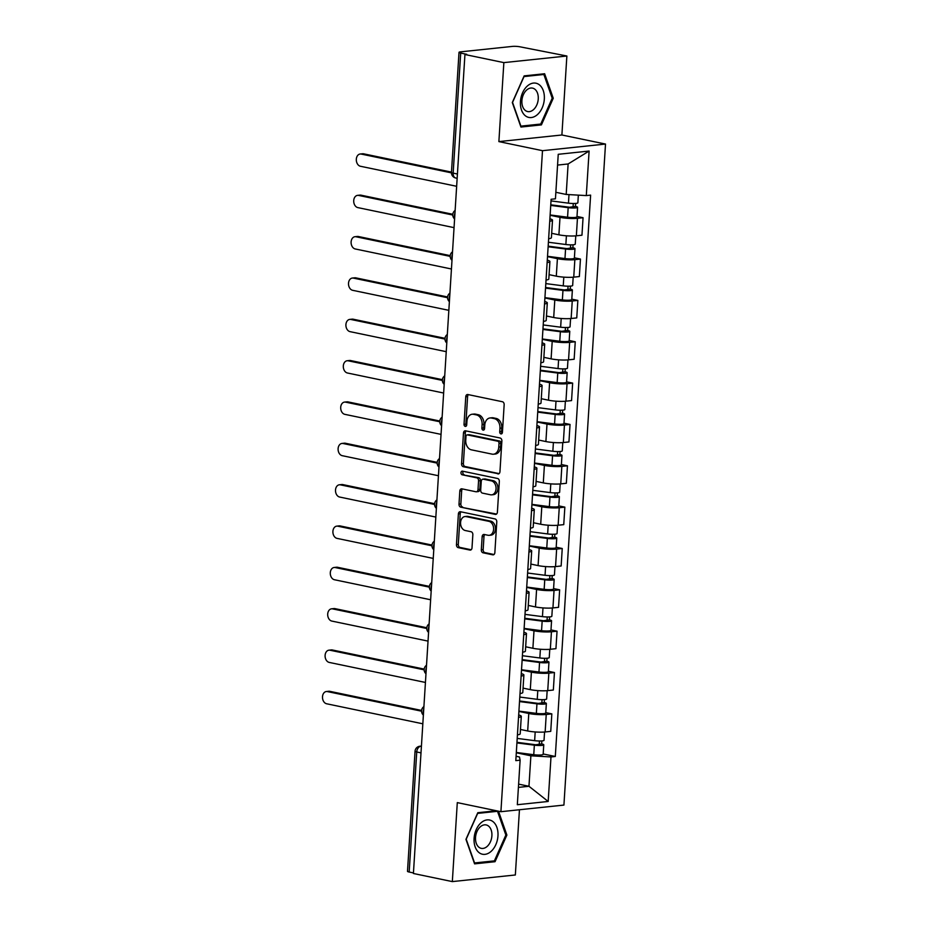 <?xml version="1.0" encoding="UTF-8"?>
<svg xmlns="http://www.w3.org/2000/svg" width="928" height="928" viewBox="0 0 928 928"><rect width="100%" height="100%" fill="white"/><g stroke="black" fill="none" stroke-linecap="round" stroke-linejoin="round"><path stroke-width="1.39" d="M500.958 433.91A1.844 1.346 -96 0 0 502.419 432.367L504.159 404.724A2.633 1.914 -96 0 0 502.396 401.731L467.851 394.528A2.633 1.914 -96 0 0 467.41 394.504A2.633 1.914 -96 0 0 465.763 396.732L464.023 424.374A1.844 1.346 -96 0 0 466.714 424.931L466.935 421.358A8.445 6.136 -96 0 1 472.201 414.236A8.445 6.136 -96 0 1 473.605 414.317L476.482 414.909A8.445 6.136 -96 0 1 482.108 424.514L481.876 428.098A1.844 1.346 -96 0 0 484.567 428.655L484.787 425.07A8.445 6.136 -96 0 1 490.054 417.96A8.445 6.136 -96 0 1 491.457 418.029L494.334 418.632A8.445 6.136 -96 0 1 499.96 428.237L499.728 431.81A1.844 1.346 -96 0 0 500.958 433.91M481.319 549.805A2.633 1.914 -96 0 0 483.07 552.81L492.768 554.828A2.633 1.914 -96 0 0 493.209 554.851A2.633 1.914 -96 0 0 494.856 552.624L496.782 521.93A2.633 1.914 -96 0 0 495.03 518.926L460.474 511.734A2.633 1.914 -96 0 0 460.033 511.711A2.633 1.914 -96 0 0 458.386 513.938L456.46 544.632A2.633 1.914 -96 0 0 458.212 547.636L469.928 550.072A2.633 1.914 -96 0 0 470.368 550.095A2.633 1.914 -96 0 0 472.004 547.868L472.839 534.737A2.633 1.914 -96 0 0 471.076 531.732L465.276 530.526A7.064 5.127 -96 0 1 460.555 523.299A7.064 5.127 -96 0 1 464.974 516.548A7.064 5.127 -96 0 1 466.146 516.606L488.894 521.339A7.064 5.127 -96 0 1 493.615 528.566A7.064 5.127 -96 0 1 489.195 535.317A7.064 5.127 -96 0 1 488.024 535.259L484.23 534.47A2.633 1.914 -96 0 0 483.79 534.447A2.633 1.914 -96 0 0 482.142 536.674L481.319 549.805L483.152 549.62A2.633 1.914 -96 0 0 484.915 552.612L493.998 554.515M498.881 141.601L561.892 134.989L566.869 56.005L503.858 62.617L498.881 141.601L542.497 150.684L500.911 811.698L457.295 802.616L452.33 881.6L413.412 873.492L464.94 54.52L466.772 54.323L460.706 53.058L453.154 173.13A5.382 3.596 101.8 0 0 455.729 178.002L457.144 178.304M503.858 62.617L464.94 54.52M497.86 473.918A2.633 1.914 -96 0 0 498.301 473.941A2.633 1.914 -96 0 0 499.948 471.714L501.874 441.02A2.633 1.914 -96 0 0 500.122 438.016L465.566 430.824A2.633 1.914 -96 0 0 465.125 430.801A2.633 1.914 -96 0 0 463.478 433.028L461.552 463.722A2.633 1.914 -96 0 0 463.304 466.726L498.719 473.825M499.334 481.47L497.396 512.175A2.633 1.914 -96 0 1 495.749 514.402A2.633 1.914 -96 0 1 495.308 514.379L460.764 507.175A2.633 1.914 -96 0 1 459 504.182L459.824 491.04A2.633 1.914 -96 0 1 461.471 488.812A2.633 1.914 -96 0 1 461.912 488.836L475.925 491.759A2.633 1.914 -96 0 0 476.366 491.782A2.633 1.914 -96 0 0 478.013 489.555L478.558 480.843A2.633 1.914 -96 0 0 476.806 477.839L462.214 474.8A1.844 1.346 -96 0 1 462.446 471.157L497.57 478.477A2.633 1.914 -96 0 1 499.334 481.47M566.869 56.005L520.051 46.829A5.382 0.835 3.6 0 0 512.465 46.4L460.474 51.864A5.382 0.835 3.6 0 0 459.012 52.339A5.382 0.835 3.6 0 0 460.706 53.058M561.892 134.989L605.508 144.06L563.922 805.075L500.911 811.698M452.33 881.6L515.342 874.976L519.448 809.75M413.447 872.923L409.178 872.042A5.382 0.835 -176.4 0 1 407.496 871.322L415.048 751.251A5.382 0.835 3.6 0 0 416.742 751.982L409.178 872.042M549.898 218.822A12.366 1.926 -176.4 0 1 552.508 220.18A12.366 1.926 -176.4 0 1 549.747 221.212M551.684 233.311L558.9 234.819A12.366 1.926 3.6 0 0 576.358 235.805L577.448 218.312A12.366 1.926 -176.4 0 1 560.002 217.326L550.118 215.261M577.448 218.312L583.051 217.72L576.996 216.456M548.645 238.705A12.366 1.926 3.6 0 0 551.406 237.672L552.508 220.18M576.358 235.805L581.96 235.213L583.051 217.72M547.288 260.165A12.366 1.926 -176.4 0 1 549.91 261.534A12.366 1.926 -176.4 0 1 547.137 262.554M574.397 257.81L580.452 259.063L574.85 259.654A12.366 1.926 -176.4 0 1 557.403 258.668L547.52 256.615M546.035 280.047A12.366 1.926 3.6 0 0 548.808 279.026L549.91 261.534M549.074 274.653L556.301 276.161A12.366 1.926 3.6 0 0 573.748 277.147L579.35 276.556L580.452 259.063M544.69 301.507A12.366 1.926 -176.4 0 1 547.3 302.876A12.366 1.926 -176.4 0 1 544.539 303.908M571.799 299.152L577.854 300.417L572.251 300.997A12.366 1.926 -176.4 0 1 554.805 300.011L544.91 297.958M543.437 321.401A12.366 1.926 3.6 0 0 546.209 320.369L547.3 302.876M546.476 316.007L553.703 317.504A12.366 1.926 3.6 0 0 571.149 318.49L576.752 317.91L577.854 300.417M542.091 342.861A12.366 1.926 -176.4 0 1 544.701 344.218A12.366 1.926 -176.4 0 1 541.94 345.251M569.2 340.495L575.256 341.759L569.653 342.351A12.366 1.926 -176.4 0 1 552.206 341.365L542.312 339.3M540.838 362.744A12.366 1.926 3.6 0 0 543.599 361.711L544.701 344.218M543.878 357.35L551.104 358.858A12.366 1.926 3.6 0 0 568.551 359.844L574.154 359.252L575.256 341.759M539.493 384.204A12.366 1.926 -176.4 0 1 542.103 385.572A12.366 1.926 -176.4 0 1 539.342 386.593M566.59 381.849L572.646 383.102L567.043 383.693A12.366 1.926 -176.4 0 1 549.596 382.707L539.713 380.654M538.24 404.086A12.366 1.926 3.6 0 0 541.001 403.065L542.103 385.572M541.279 398.704L548.494 400.2A12.366 1.926 3.6 0 0 565.952 401.186L571.555 400.594L572.646 383.102M536.883 425.546A12.366 1.926 -176.4 0 1 539.504 426.915A12.366 1.926 -176.4 0 1 536.732 427.947M563.992 423.191L570.047 424.456L564.444 425.047A12.366 1.926 -176.4 0 1 546.998 424.061L537.115 421.996M535.63 445.44A12.366 1.926 3.6 0 0 538.402 444.408L539.504 426.915M538.669 440.046L545.896 441.554A12.366 1.926 3.6 0 0 563.342 442.528L568.945 441.948L570.047 424.456M534.284 466.9A12.366 1.926 -176.4 0 1 536.894 468.269A12.366 1.926 -176.4 0 1 534.134 469.29M561.394 464.534L567.449 465.798L561.846 466.39A12.366 1.926 -176.4 0 1 544.4 465.404L534.505 463.339M533.032 486.782A12.366 1.926 3.6 0 0 535.804 485.75L536.894 468.269M536.071 481.388L543.298 482.896A12.366 1.926 3.6 0 0 560.744 483.882L566.347 483.291L567.449 465.798M531.686 508.242A12.366 1.926 -176.4 0 1 534.296 509.611A12.366 1.926 -176.4 0 1 531.535 510.644M558.795 505.888L564.85 507.14L559.248 507.732A12.366 1.926 -176.4 0 1 541.801 506.746L531.906 504.693M530.433 528.136A12.366 1.926 3.6 0 0 533.194 527.104L534.296 509.611M533.472 522.742L540.699 524.239A12.366 1.926 3.6 0 0 558.146 525.225L563.748 524.633L564.85 507.14M529.088 549.585A12.366 1.926 -176.4 0 1 531.698 550.954A12.366 1.926 -176.4 0 1 528.937 551.986M556.185 547.23L562.24 548.494L556.638 549.086A12.366 1.926 -176.4 0 1 539.191 548.1L529.308 546.035M527.835 569.479A12.366 1.926 3.6 0 0 530.596 568.446L531.698 550.954M530.874 564.085L538.089 565.593A12.366 1.926 3.6 0 0 555.547 566.579L561.15 565.987L562.24 548.494M526.478 590.939A12.366 1.926 -176.4 0 1 529.099 592.308A12.366 1.926 -176.4 0 1 526.327 593.328M553.587 588.572L559.642 589.837L554.039 590.428A12.366 1.926 -176.4 0 1 536.593 589.442L526.71 587.378M525.225 610.821A12.366 1.926 3.6 0 0 527.997 609.8L529.099 592.308M528.264 605.427L535.491 606.935A12.366 1.926 3.6 0 0 552.937 607.921L558.54 607.33L559.642 589.837M523.879 632.281A12.366 1.926 -176.4 0 1 526.489 633.65A12.366 1.926 -176.4 0 1 523.728 634.682M550.988 629.926L557.044 631.191L551.441 631.771A12.366 1.926 -176.4 0 1 533.994 630.785L524.1 628.732M522.626 652.175A12.366 1.926 3.6 0 0 525.399 651.143L526.489 633.65M525.666 646.781L532.892 648.278A12.366 1.926 3.6 0 0 550.339 649.264L555.942 648.684L557.044 631.191M521.281 673.624A12.366 1.926 -176.4 0 1 523.891 674.992A12.366 1.926 -176.4 0 1 521.13 676.025M548.39 671.269L554.445 672.533L548.842 673.125A12.366 1.926 -176.4 0 1 531.396 672.139L521.501 670.074M520.028 693.518A12.366 1.926 3.6 0 0 522.789 692.485L523.891 674.992M523.067 688.124L530.294 689.632A12.366 1.926 3.6 0 0 547.74 690.618L553.343 690.026L554.445 672.533M518.682 714.978A12.366 1.926 -176.4 0 1 521.292 716.346A12.366 1.926 -176.4 0 1 518.532 717.367M545.78 712.623L551.835 713.876L546.232 714.467A12.366 1.926 -176.4 0 1 528.786 713.481L518.903 711.416M517.43 734.86A12.366 1.926 3.6 0 0 520.19 733.839L521.292 716.346M520.469 729.466L527.684 730.974A12.366 1.926 3.6 0 0 545.142 731.96L550.745 731.368L551.835 713.876M555.849 192.293L566.196 194.451L568.122 163.966L557.566 165.08M518.404 787.396L528.96 786.283L530.886 755.81L550.988 756.946L548.181 801.467L517.325 804.715L520.121 760.183L515.806 760.635L551.116 199.276L555.443 198.824L558.238 154.303L589.106 151.055L586.299 195.588L566.196 194.451M550.988 756.946L555.304 756.482L590.614 195.124L586.299 195.588M542.497 150.684L605.508 144.06M541.407 124.897L553.25 98.24L544.62 73.741L524.146 75.887L512.302 102.544L520.933 127.043L541.407 124.897L538.495 124.282M496.376 810.759L477.792 812.708L465.949 839.364L474.579 863.864L495.042 861.706L506.885 835.061L498.487 811.2M518.613 784.125L528.96 786.283L548.181 801.467M516.072 756.285L519.494 757.004L520.121 760.183M530.886 755.81L516.304 752.77M543.182 753.965L555.304 756.482M589.106 151.055L568.122 163.966M552.148 98.008L553.25 98.24M505.783 834.829L506.885 835.061M492.13 861.103L495.042 861.706M502.129 433.33A1.844 1.346 -96 0 1 501.572 431.613L501.793 428.04A8.445 6.136 -96 0 0 496.178 418.435L494.334 418.632M490.054 417.96L491.886 417.762A8.445 6.136 -96 0 1 493.29 417.832L496.178 418.435M472.201 414.236L474.034 414.05A8.445 6.136 -96 0 1 475.438 414.12L478.314 414.723A8.445 6.136 -96 0 1 483.94 424.328L483.72 427.901A1.844 1.346 -96 0 0 484.277 429.606M468.454 394.655A2.633 1.914 -96 0 0 467.596 396.546L465.856 424.177A1.844 1.346 -96 0 0 466.424 425.894M466.169 430.952A2.633 1.914 -96 0 0 465.322 432.831L463.385 463.536A2.633 1.914 -96 0 0 465.137 466.529L499.09 473.605M499.009 443.317A1.844 1.346 -96 0 0 497.779 441.218L467.445 434.907A1.844 1.346 -96 0 0 465.984 436.45L465.752 440.22A8.445 6.136 -96 0 0 471.366 449.825L492.107 454.14A8.445 6.136 -96 0 0 493.51 454.21A8.445 6.136 -96 0 0 498.765 447.099L499.009 443.317L500.842 443.132A1.844 1.346 -96 0 0 499.612 441.032L497.779 441.218M468.675 434.78A1.844 1.346 -96 0 1 469.278 434.71L499.612 441.032M493.51 454.21L495.343 454.024A8.445 6.136 -96 0 0 500.61 446.902L498.765 447.099M500.842 443.132L500.61 446.902M496.55 514.054L460.764 507.175M462.515 488.963A2.633 1.914 -96 0 0 461.668 490.842L460.845 503.985A2.633 1.914 -96 0 0 462.596 506.99M477.769 491.562A2.633 1.914 -96 0 0 478.198 491.585A2.633 1.914 -96 0 0 479.846 489.358L480.391 480.646A2.633 1.914 -96 0 0 478.639 477.642L462.214 474.8M463.269 471.331A1.844 1.346 -96 0 0 464.046 474.602M490.471 494.786A7.064 5.127 -96 0 0 491.643 494.844A7.064 5.127 -96 0 0 496.062 488.093A7.064 5.127 -96 0 0 491.341 480.866L483.326 479.196A2.633 1.914 -96 0 0 482.885 479.173A2.633 1.914 -96 0 0 481.249 481.4L480.692 490.112A2.633 1.914 -96 0 0 482.456 493.116L490.471 494.786M491.643 494.844L493.476 494.659A7.064 5.127 -96 0 0 497.895 487.896A7.064 5.127 -96 0 0 493.186 480.669L491.341 480.866M482.885 479.173L484.729 478.987A2.633 1.914 -96 0 1 485.17 478.999L493.186 480.669M484.834 534.598A2.633 1.914 -96 0 0 483.987 536.477L483.152 549.62M489.195 535.317L491.028 535.131A7.064 5.127 -96 0 0 495.448 528.38A7.064 5.127 -96 0 0 490.738 521.153L488.894 521.339M464.974 516.548L466.807 516.351A7.064 5.127 -96 0 1 467.979 516.409L490.738 521.153M461.077 511.862A2.633 1.914 -96 0 0 460.23 513.741L458.293 544.434A2.633 1.914 -96 0 0 460.056 547.439L471.157 549.759M550.768 204.821L569.572 207.257L575.464 206.399A6.716 1.044 3.6 0 1 577.576 207.304L576.972 216.839A6.716 1.044 3.6 0 1 567.576 217.21L550.142 214.948M550.733 205.401L568.168 207.675A6.716 1.044 3.6 0 0 577.576 207.304M573.272 203.499L573.028 207.385M451.449 172.863L361.201 154.071A6.183 4.489 -96 0 0 360.168 154.013A6.183 4.489 -96 0 0 356.306 159.929A6.183 4.489 -96 0 0 360.435 166.263L456.646 186.296M551.023 200.9L568.458 203.162A6.716 1.044 3.6 0 0 577.866 202.791L578.341 195.135M360.168 154.013L362.558 153.77A6.183 4.489 84 0 1 363.59 153.816L451.484 172.121M575.65 203.429L575.464 206.399M548.17 246.164L566.973 248.611L572.866 247.741A6.716 1.044 3.6 0 1 574.977 248.646L574.374 258.193A6.716 1.044 3.6 0 1 564.966 258.564L547.532 256.29M548.135 246.755L565.57 249.017A6.716 1.044 3.6 0 0 574.977 248.646M570.674 244.841L570.43 248.727M452.76 215.029L358.602 195.414A6.183 4.489 -96 0 0 357.57 195.367A6.183 4.489 -96 0 0 353.707 201.283A6.183 4.489 -96 0 0 357.837 207.605L454.047 227.638M548.413 242.243L565.86 244.516A6.716 1.044 3.6 0 0 575.256 244.145L575.778 235.851M357.57 195.367L359.96 195.112A6.183 4.489 84 0 1 360.992 195.17L452.794 214.287M573.052 244.772L572.866 247.741M545.571 287.506L564.375 289.954L570.256 289.084A6.716 1.044 3.6 0 1 572.379 289.988L571.776 299.535A6.716 1.044 3.6 0 1 562.368 299.906L544.933 297.644M545.536 288.098L562.971 290.371A6.716 1.044 3.6 0 0 572.379 289.988M568.064 286.195L567.82 290.081M450.161 256.372L356.004 236.768A6.183 4.489 -96 0 0 354.972 236.71A6.183 4.489 -96 0 0 351.097 242.626A6.183 4.489 -96 0 0 355.227 248.959L451.437 268.992M545.815 283.597L563.25 285.859A6.716 1.044 3.6 0 0 572.657 285.488L573.179 277.205M354.972 236.71L357.361 236.454A6.183 4.489 84 0 1 358.382 236.512L450.196 255.629M570.442 286.126L570.256 289.084M527.348 86.014A17.47 11.693 101.8 0 0 521.501 110.014A17.47 11.693 101.8 0 0 537.416 114.608A17.47 11.693 101.8 0 0 543.263 90.608A17.47 11.693 101.8 0 0 527.348 86.014M526.628 90.051A11.96 8.004 101.8 0 0 521.884 102.509A11.96 8.004 101.8 0 0 527.626 111.546A11.96 8.004 101.8 0 0 533.519 109.62A11.96 8.004 101.8 0 0 538.263 97.15A11.96 8.004 101.8 0 0 532.51 88.114A11.96 8.004 101.8 0 0 526.628 90.051M552.218 98.229L540.746 124.05L520.91 126.138L512.546 102.393L524.03 76.572L543.866 74.484L552.218 98.229M541.732 74.043L543.866 74.484M480.994 822.834A17.47 11.693 101.8 0 0 475.148 846.823A17.47 11.693 101.8 0 0 491.063 851.417A17.47 11.693 101.8 0 0 496.909 827.428A17.47 11.693 101.8 0 0 480.994 822.834M480.263 826.86A11.96 8.004 101.8 0 0 475.519 839.33A11.96 8.004 101.8 0 0 481.272 848.354A11.96 8.004 101.8 0 0 487.154 846.429A11.96 8.004 101.8 0 0 491.91 833.959A11.96 8.004 101.8 0 0 486.156 824.934A11.96 8.004 101.8 0 0 480.263 826.86M505.864 835.049L494.392 860.871L474.556 862.947L466.192 839.214L477.665 813.392L497.501 811.304L505.864 835.049M495.378 810.863L497.501 811.304M542.973 328.86L561.776 331.296L567.658 330.438A6.716 1.044 3.6 0 1 569.769 331.342L569.177 340.878A6.716 1.044 3.6 0 1 559.77 341.249L542.335 338.987M542.938 329.452L560.373 331.714A6.716 1.044 3.6 0 0 569.769 331.342M565.465 327.538L565.222 331.424M447.563 297.714L353.394 278.11A6.183 4.489 -96 0 0 352.373 278.052A6.183 4.489 -96 0 0 348.499 283.968A6.183 4.489 -96 0 0 352.628 290.302L448.839 310.335M543.216 324.939L560.651 327.201A6.716 1.044 3.6 0 0 570.059 326.83L570.581 318.548M352.373 278.052L354.751 277.808A6.183 4.489 84 0 1 355.784 277.855L447.598 296.972M567.843 327.468L567.658 330.438M540.363 370.202L559.166 372.65L565.059 371.78A6.716 1.044 3.6 0 1 567.17 372.685L566.567 382.232A6.716 1.044 3.6 0 1 557.171 382.603L539.736 380.329M540.328 370.794L557.763 373.056A6.716 1.044 3.6 0 0 567.17 372.685M562.867 368.88L562.623 372.766M444.964 339.068L350.796 319.452A6.183 4.489 -96 0 0 349.763 319.406A6.183 4.489 -96 0 0 345.9 325.322A6.183 4.489 -96 0 0 350.03 331.644L446.24 351.677M540.618 366.282L558.053 368.555A6.716 1.044 3.6 0 0 567.46 368.184L567.971 359.89M349.763 319.406L352.153 319.151A6.183 4.489 84 0 1 353.185 319.209L444.999 338.326M565.245 368.81L565.059 371.78M537.764 411.545L556.568 413.992L562.461 413.134A6.716 1.044 3.6 0 1 564.572 414.027L563.969 423.574A6.716 1.044 3.6 0 1 554.561 423.945L537.126 421.683M537.73 412.136L555.164 414.41A6.716 1.044 3.6 0 0 564.572 414.027M560.268 410.234L560.025 414.12M442.354 380.41L348.197 360.806A6.183 4.489 -96 0 0 347.165 360.748A6.183 4.489 -96 0 0 343.302 366.664A6.183 4.489 -96 0 0 347.432 372.998L443.642 393.031M538.008 407.636L555.454 409.898A6.716 1.044 3.6 0 0 564.85 409.526L565.372 401.244M347.165 360.748L349.554 360.493A6.183 4.489 84 0 1 350.587 360.551L442.389 379.668M562.646 410.164L562.461 413.134M535.166 452.899L553.97 455.335L559.851 454.476A6.716 1.044 3.6 0 1 561.974 455.381L561.37 464.916A6.716 1.044 3.6 0 1 551.963 465.299L534.528 463.026M535.131 453.49L552.566 455.752A6.716 1.044 3.6 0 0 561.974 455.381M557.658 451.576L557.415 455.462M439.756 421.753L345.599 402.149A6.183 4.489 -96 0 0 344.566 402.091A6.183 4.489 -96 0 0 340.692 408.007A6.183 4.489 -96 0 0 344.822 414.34L441.032 434.374M535.41 448.978L552.844 451.252A6.716 1.044 3.6 0 0 562.252 450.869L562.774 442.586M344.566 402.091L346.956 401.847A6.183 4.489 84 0 1 347.977 401.894L439.791 421.022M560.036 451.507L559.851 454.476M532.568 494.241L551.371 496.689L557.252 495.819A6.716 1.044 3.6 0 1 559.364 496.724L558.772 506.27A6.716 1.044 3.6 0 1 549.364 506.642L531.93 504.368M532.533 494.833L549.968 497.095A6.716 1.044 3.6 0 0 559.364 496.724M555.06 492.919L554.816 496.805M437.158 463.107L342.989 443.491A6.183 4.489 -96 0 0 341.968 443.445A6.183 4.489 -96 0 0 338.094 449.361A6.183 4.489 -96 0 0 342.223 455.683L438.434 475.728M532.811 490.332L550.246 492.594A6.716 1.044 3.6 0 0 559.654 492.223L560.176 483.94M341.968 443.445L344.346 443.19A6.183 4.489 84 0 1 345.378 443.248L437.192 462.364M557.438 492.849L557.252 495.819M529.958 535.584L548.761 538.031L554.654 537.173A6.716 1.044 3.6 0 1 556.765 538.078L556.162 547.613A6.716 1.044 3.6 0 1 546.766 547.984L529.331 545.722M529.923 536.175L547.358 538.449A6.716 1.044 3.6 0 0 556.765 538.078M552.462 534.273L552.218 538.159M434.559 504.449L340.39 484.845A6.183 4.489 -96 0 0 339.358 484.787A6.183 4.489 -96 0 0 335.495 490.703A6.183 4.489 -96 0 0 339.625 497.037L435.835 517.07M530.213 531.674L547.648 533.936A6.716 1.044 3.6 0 0 557.055 533.565L557.566 525.283M339.358 484.787L341.748 484.544A6.183 4.489 84 0 1 342.78 484.59L434.594 503.707M554.84 534.203L554.654 537.173M527.359 576.938L546.163 579.374L552.056 578.515A6.716 1.044 3.6 0 1 554.167 579.42L553.564 588.955A6.716 1.044 3.6 0 1 544.156 589.338L526.721 587.064M527.324 577.529L544.759 579.791A6.716 1.044 3.6 0 0 554.167 579.42M549.863 575.615L549.62 579.501M431.949 545.792L337.792 526.188A6.183 4.489 -96 0 0 336.76 526.141A6.183 4.489 -96 0 0 332.897 532.046A6.183 4.489 -96 0 0 337.026 538.379L433.237 558.412M527.603 573.017L545.049 575.29A6.716 1.044 3.6 0 0 554.445 574.908L554.967 566.625M336.76 526.141L339.149 525.886A6.183 4.489 84 0 1 340.182 525.944L431.984 545.061M552.241 575.546L552.056 578.515M524.761 618.28L543.564 620.728L549.446 619.858A6.716 1.044 3.6 0 1 551.568 620.762L550.965 630.309A6.716 1.044 3.6 0 1 541.558 630.68L524.123 628.418M524.726 618.872L542.161 621.134A6.716 1.044 3.6 0 0 551.568 620.762M547.253 616.958L547.01 620.844M429.351 587.146L335.194 567.542A6.183 4.489 -96 0 0 334.161 567.484A6.183 4.489 -96 0 0 330.287 573.4A6.183 4.489 -96 0 0 334.416 579.733L430.627 599.766M525.004 614.371L542.439 616.633A6.716 1.044 3.6 0 0 551.847 616.262L552.369 607.979M334.161 567.484L336.551 567.228A6.183 4.489 84 0 1 337.572 567.286L429.386 586.403M549.631 616.888L549.446 619.858M522.162 659.622L540.966 662.07L546.847 661.212A6.716 1.044 3.6 0 1 548.958 662.116L548.367 671.652A6.716 1.044 3.6 0 1 538.959 672.023L521.524 669.761M522.128 660.214L539.562 662.488A6.716 1.044 3.6 0 0 548.958 662.116M544.655 658.312L544.411 662.198M426.752 628.488L332.584 608.884A6.183 4.489 -96 0 0 331.563 608.826A6.183 4.489 -96 0 0 327.688 614.742A6.183 4.489 -96 0 0 331.818 621.076L428.028 641.109M522.406 655.713L539.841 657.975A6.716 1.044 3.6 0 0 549.248 657.604L549.77 649.322M331.563 608.826L333.941 608.582A6.183 4.489 84 0 1 334.973 608.629L426.787 627.746M547.033 658.242L546.847 661.212M519.552 700.976L538.356 703.412L544.249 702.554A6.716 1.044 3.6 0 1 546.36 703.459L545.757 712.994A6.716 1.044 3.6 0 1 536.361 713.377L518.926 711.103M519.518 701.568L536.952 703.83A6.716 1.044 3.6 0 0 546.36 703.459M542.056 699.654L541.813 703.54M424.154 669.842L329.985 650.226A6.183 4.489 -96 0 0 328.953 650.18A6.183 4.489 -96 0 0 325.09 656.084A6.183 4.489 -96 0 0 329.22 662.418L425.43 682.451M519.808 697.056L537.242 699.329A6.716 1.044 3.6 0 0 546.65 698.958L547.16 690.664M328.953 650.18L331.342 649.925A6.183 4.489 84 0 1 332.375 649.983L424.189 669.1M544.434 699.584L544.249 702.554M516.954 742.319L535.758 744.766L541.65 743.896A6.716 1.044 3.6 0 1 543.762 744.801L543.158 754.348A6.716 1.044 3.6 0 1 533.751 754.719L516.316 752.457M516.919 742.91L534.354 745.172A6.716 1.044 3.6 0 0 543.762 744.801M539.458 740.996L539.214 744.894M421.544 711.184L327.387 691.58A6.183 4.489 -96 0 0 326.354 691.522A6.183 4.489 -96 0 0 322.492 697.438A6.183 4.489 -96 0 0 326.621 703.772L422.832 723.805M517.198 738.41L534.644 740.672A6.716 1.044 3.6 0 0 544.04 740.3L544.562 732.018M326.354 691.522L328.744 691.267A6.183 4.489 84 0 1 329.776 691.325L421.579 710.442M541.836 740.927L541.65 743.896M421.416 746.216L420.744 746.286A5.382 3.596 101.8 0 0 416.742 751.982L420.999 752.863M421.405 746.425L420.744 746.286A5.382 3.909 84 0 0 419.85 746.24A5.382 5.382 0 0 0 415.048 751.251M547.74 690.618L548.842 673.125M550.339 649.264L551.441 631.771M552.937 607.921L554.039 590.428M555.547 566.579L556.638 549.086M558.146 525.225L559.248 507.732M560.744 483.882L561.846 466.39M563.342 442.528L564.444 425.047M565.952 401.186L567.043 383.693M568.551 359.844L569.653 342.351M571.149 318.49L572.251 300.997M573.748 277.147L574.85 259.654M545.142 731.96L546.232 714.467M527.684 730.974L528.786 713.481M530.294 689.632L531.396 672.139M532.892 648.278L533.994 630.785M535.491 606.935L536.593 589.442M538.089 565.593L539.191 548.1M540.699 524.239L541.801 506.746M543.298 482.896L544.4 465.404M545.896 441.554L546.998 424.061M548.494 400.2L549.596 382.707M551.104 358.858L552.206 341.365M553.703 317.504L554.805 300.011M556.301 276.161L557.403 258.668M558.9 234.819L560.002 217.326M454.964 212.964A5.382 3.596 101.8 0 0 454.674 217.523M452.365 254.318A5.382 3.596 101.8 0 0 452.075 258.877M449.767 295.661A5.382 3.596 101.8 0 0 449.477 300.22M447.157 337.015A5.382 3.596 101.8 0 0 446.878 341.562M444.558 378.357A5.382 3.596 101.8 0 0 444.268 382.916M441.96 419.7A5.382 3.596 101.8 0 0 441.67 424.258M439.362 461.054A5.382 3.596 101.8 0 0 439.072 465.612M436.752 502.396A5.382 3.596 101.8 0 0 436.473 506.955M434.153 543.738A5.382 3.596 101.8 0 0 433.863 548.297M431.555 585.092A5.382 3.596 101.8 0 0 431.265 589.651M428.956 626.435A5.382 3.596 101.8 0 0 428.666 630.994M426.346 667.777A5.382 3.596 101.8 0 0 426.068 672.336M423.748 709.131A5.382 3.596 101.8 0 0 423.458 713.69M457.411 174.012L453.154 173.13A5.382 0.835 3.6 0 1 451.46 172.399A5.382 5.382 0 0 0 455.729 178.002M501.793 428.04L499.96 428.237M493.29 417.832L491.457 418.029M483.72 427.901L481.876 428.098M483.94 424.328L482.108 424.514M478.314 414.723L476.482 414.909M475.438 414.12L473.605 414.317M465.856 424.177L464.023 424.374M467.596 396.546L465.763 396.732M501.572 431.613L499.728 431.81M465.137 466.529L463.304 466.726M463.385 463.536L461.552 463.722M465.322 432.831L463.478 433.028M469.278 434.71L467.445 434.907M496.178 514.286L495.308 514.379M460.845 503.985L459 504.182M461.668 490.842L459.824 491.04M479.846 489.358L478.013 489.555M480.391 480.646L478.558 480.843M478.639 477.642L476.806 477.839M485.17 478.999L483.326 479.196M483.987 536.477L482.142 536.674M467.979 516.409L466.146 516.606M470.786 549.979L469.928 550.072M460.056 547.439L458.212 547.636M458.293 544.434L456.46 544.632M460.23 513.741L458.386 513.938M493.638 554.735L492.768 554.828M484.915 552.612L483.07 552.81M568.168 207.675L567.576 217.21M568.992 194.602L568.458 203.162M363.59 153.816L361.201 154.071M565.57 249.017L564.966 258.564M566.405 235.793L565.86 244.516M360.992 195.17L358.602 195.414M562.971 290.371L562.368 299.906M563.806 277.136L563.25 285.859M358.382 236.512L356.004 236.768M560.373 331.714L559.77 341.249M561.196 318.49L560.651 327.201M355.784 277.855L353.394 278.11M557.763 373.056L557.171 382.603M558.598 359.832L558.053 368.555M353.185 319.209L350.796 319.452M555.164 414.41L554.561 423.945M556 401.174L555.454 409.898M350.587 360.551L348.197 360.806M552.566 455.752L551.963 465.299M553.401 442.528L552.844 451.252M347.977 401.894L345.599 402.149M549.968 497.095L549.364 506.642M550.791 483.871L550.246 492.594M345.378 443.248L342.989 443.491M547.358 538.449L546.766 547.984M548.193 525.225L547.648 533.936M342.78 484.59L340.39 484.845M544.759 579.791L544.156 589.338M545.594 566.567L545.049 575.29M340.182 525.944L337.792 526.188M542.161 621.134L541.558 630.68M542.996 607.91L542.439 616.633M337.572 567.286L335.194 567.542M539.562 662.488L538.959 672.023M540.386 649.264L539.841 657.975M334.973 608.629L332.584 608.884M536.952 703.83L536.361 713.377M537.788 690.606L537.242 699.329M332.375 649.983L329.985 650.226M534.354 745.172L533.751 754.719M535.189 731.948L534.644 740.672M329.776 691.325L327.387 691.58M455.126 210.447A5.382 5.382 0 0 0 454.592 218.938M452.528 251.79A5.382 5.382 0 0 0 451.994 260.281M449.918 293.144A5.382 5.382 0 0 0 449.384 301.635M447.319 334.486A5.382 5.382 0 0 0 446.786 342.977M444.721 375.84A5.382 5.382 0 0 0 444.187 384.331M442.122 417.182A5.382 5.382 0 0 0 441.589 425.674M439.512 458.525A5.382 5.382 0 0 0 438.979 467.016M436.914 499.879A5.382 5.382 0 0 0 436.38 508.37M434.316 541.221A5.382 5.382 0 0 0 433.782 549.712M431.717 582.564A5.382 5.382 0 0 0 431.184 591.055M429.107 623.918A5.382 5.382 0 0 0 428.574 632.409M426.509 665.26A5.382 5.382 0 0 0 425.975 673.751M423.91 706.602A5.382 5.382 0 0 0 423.377 715.094M419.85 746.24L421.428 746.077M451.46 172.399L459.012 52.339M468.976 434.698L467.144 434.884M478.198 491.585L476.366 491.782"/></g></svg>
